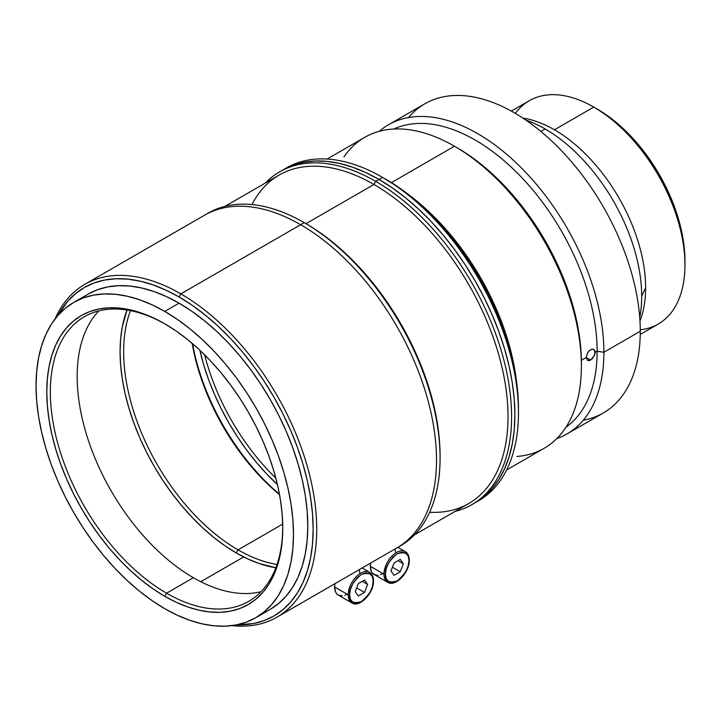 <?xml version="1.0" encoding="UTF-8"?>
<svg xmlns="http://www.w3.org/2000/svg" width="721" height="721" viewBox="0 0 721 721"><rect width="100%" height="100%" fill="white"/><g stroke="black" fill="none" stroke-linecap="round" stroke-linejoin="round"><path stroke-width="1.08" d="M640.248 334.427L658.246 324.035A128.942 74.443 -120 0 0 684.95 265.004L684.95 260.876A123.886 71.523 -120 0 0 597.348 109.15L614.436 120.966L630.875 136.206L646.016 154.294L659.291 174.545L670.188 196.157L678.281 218.319L683.265 240.174L684.526 250.719L684.95 265.004A128.942 74.443 -120 0 0 593.771 107.087A128.942 74.443 60 0 1 593.78 107.087A128.942 74.443 60 0 1 684.95 265.004A128.942 74.443 60 0 1 640.266 329.776M515.344 113.395A128.942 74.443 60 0 1 593.771 107.087L554.449 129.798A128.942 74.443 60 0 1 645.619 287.715A128.942 74.443 60 0 1 639.969 320.935A128.942 74.443 -120 0 0 645.619 287.715A128.942 74.443 -120 0 0 554.449 129.798A128.942 74.443 -120 0 0 522.851 118.073A128.942 74.443 60 0 1 554.449 129.798L593.771 107.087A128.942 74.443 -120 0 0 529.304 100.706L511.306 111.097M641.69 296.178L645.619 287.715L641.69 296.178A136.521 78.823 -120 0 0 545.157 128.969A136.521 78.823 60 0 1 641.69 296.178A136.521 78.823 60 0 1 639.734 317.411A136.521 78.823 -120 0 0 641.69 296.178M525.789 120.046A136.521 78.823 60 0 1 545.157 128.969L540.858 131.447L545.157 128.969A136.521 78.823 -120 0 0 525.789 120.046M506.62 469.957L544.22 448.255A179.502 103.635 -120 0 0 571.735 304.415A179.502 103.635 -120 0 0 454.464 146.228L457.321 147.886A175.464 101.3 -120 0 0 457.321 147.886L469.488 155.592L481.529 164.613L493.344 174.843L504.808 186.198L515.812 198.563L526.258 211.821L536.036 225.844L545.058 240.499L553.232 255.631L560.487 271.114L566.742 286.787L571.951 302.505L576.052 318.105L579.008 333.453L580.802 348.387L581.396 362.78A175.464 101.3 -120 0 0 457.33 147.886L454.464 146.237A179.502 103.635 60 0 1 454.464 146.237A179.502 103.635 60 0 1 581.396 366.079A179.502 103.635 60 0 1 516.867 456.456M516.245 379.462A179.502 103.635 -120 0 0 410.303 195.959A179.502 103.635 60 0 1 516.245 379.462M343.935 156.926A179.502 103.635 60 0 1 454.464 146.228L391.431 182.62L454.464 146.228A179.502 103.635 -120 0 0 364.709 137.341L327.118 159.044M457.321 147.886A175.464 101.3 -120 0 0 455.906 147.075L454.464 146.237M587.489 360.383L586.218 357.517L590.607 360.049L587.489 360.383L586.218 357.517L581.378 360.311L586.218 357.517L587.489 353.083L588.904 351.118L590.607 349.721L593.113 349.171L594.383 349.901L595.068 351.388L594.383 355.633L590.607 360.049L586.218 357.517L587.489 353.083L589.733 350.334L592.329 349.135L593.807 349.433L595.158 352.353L594.807 354.516L592.338 358.67L589.742 360.455L588.156 360.626M408.501 117.559A178.493 103.058 60 0 1 550.159 139.577A178.493 103.058 60 0 1 640.275 331.263L603.892 352.263L597.123 351.217L595.158 352.353L597.123 351.217A172.427 99.552 -120 0 0 524.879 180.935A172.427 99.552 -120 0 0 393.765 129.032A172.427 99.552 60 0 1 524.879 180.935A172.427 99.552 60 0 1 597.123 351.217L603.892 352.263A178.493 103.058 -120 0 0 519.589 166.118A178.493 103.058 -120 0 0 379.3 131.294A178.493 103.058 60 0 1 388.43 124.814A178.493 103.058 60 0 1 525.979 172.634A178.493 103.058 60 0 1 603.892 352.263L640.275 331.263A178.493 103.058 -120 0 0 562.362 151.626A178.493 103.058 -120 0 0 424.813 103.806L388.43 124.814M603.892 352.263A178.493 103.058 60 0 1 566.922 433.979A178.493 103.058 60 0 1 556.747 438.647A178.493 103.058 -120 0 0 603.892 352.263M566.922 433.979L603.306 412.971A178.493 103.058 -120 0 0 640.275 331.263A178.493 103.058 60 0 1 583.244 420.226M597.123 351.217A172.427 99.552 60 0 1 565.94 427.247A172.427 99.552 -120 0 0 597.123 351.217M98.894 310.868A164.334 94.884 -120 0 0 90.017 445.19A164.334 94.884 -120 0 0 193.372 577.719L166.551 593.203A164.334 94.884 60 0 1 59.194 448.39A164.334 94.884 60 0 1 84.384 316.699A164.334 94.884 60 0 1 165.668 324.333A164.334 94.884 -120 0 0 50.353 392.449A164.334 94.884 -120 0 0 166.551 593.203L164.767 596.294A166.866 96.344 60 0 1 46.775 391.936A166.866 96.344 60 0 1 164.767 323.81L176.33 331.137L187.784 339.717L199.023 349.451L209.919 360.248L220.392 372.009L230.323 384.617L239.624 397.947L248.204 411.88L255.973 426.282L262.877 441L268.825 455.906L273.782 470.849L277.675 485.693L280.496 500.284L282.19 514.497L282.758 528.178L282.19 541.201L280.496 553.449L277.675 564.795L273.782 575.124L268.825 584.352L262.877 592.392L255.973 599.142L248.204 604.558L239.624 608.587L230.323 611.183L220.392 612.327L209.919 611.994L199.023 610.209L187.784 606.974L176.33 602.323L164.767 596.294L153.203 588.967L141.749 580.387L130.519 570.653L119.614 559.856L109.15 548.095L99.219 535.487L89.918 522.157L81.338 508.224L73.56 493.831L66.665 479.105L60.708 464.198L55.76 449.255L51.858 434.412L49.046 419.82L47.343 405.617L46.775 391.936L47.343 378.904L49.046 366.665L51.858 355.318L55.76 344.98L60.708 335.752L66.665 327.722L73.56 320.962L81.338 315.546L89.918 311.517L99.219 308.921L109.15 307.786L119.614 308.11L130.519 309.904L141.749 313.139L153.203 317.79L164.767 323.81A166.866 96.344 60 0 1 282.758 528.178A166.866 96.344 60 0 1 164.767 596.294L166.551 593.203A164.334 94.884 -120 0 0 282.758 527.141A164.334 94.884 60 0 1 248.727 601.341A164.334 94.884 60 0 1 166.551 593.203L193.372 577.719A164.334 94.884 -120 0 0 261.029 591.689M164.767 311.418A182.034 105.095 60 0 1 283.686 471.831A182.034 105.095 60 0 1 255.784 617.699A182.034 105.095 60 0 1 164.767 608.686A182.034 105.095 60 0 1 45.847 448.273A182.034 105.095 60 0 1 73.749 302.405A182.034 105.095 60 0 1 164.767 311.418L179.069 303.162L164.767 311.418L152.149 304.857L139.658 299.783L127.401 296.25L115.513 294.294L104.094 293.943L93.252 295.186L83.113 298.016L73.749 302.405L65.269 308.318L57.743 315.69L51.245 324.45L45.847 334.517L41.593 345.792L38.519 358.166L36.672 371.531L36.05 385.735L36.672 400.669L38.519 416.161L41.593 432.086L45.847 448.273L51.245 464.576L57.743 480.835L65.269 496.895L73.749 512.604L83.113 527.799L93.252 542.345L104.094 556.098L115.513 568.932L127.401 580.711L139.658 591.328L152.149 600.683L164.767 608.686L177.384 615.256L189.875 620.33L202.132 623.854L214.029 625.81L225.448 626.161L236.281 624.927L246.429 622.088L255.784 617.699L264.265 611.787L271.79 604.414L278.288 595.654L283.686 585.587L287.94 574.313L291.014 561.938L292.861 548.582L293.483 534.369L292.861 519.444L291.014 503.943L287.94 488.027L283.686 471.831L278.288 455.528L271.79 439.269L264.265 423.209L255.784 407.5L246.429 392.305L236.281 377.759L225.448 364.006L214.029 351.172L202.132 339.393L189.875 328.776L177.384 319.421L164.767 311.418M255.784 617.699L270.087 609.443A182.034 105.095 -120 0 0 297.989 463.576A182.034 105.095 -120 0 0 179.069 303.162L191.687 311.166L204.178 320.521L216.435 331.137L228.332 342.917L239.751 355.75L250.584 369.503L260.732 384.05L270.087 399.245L278.567 414.954L286.093 431.014L292.591 447.272L297.989 463.576L302.243 479.762L305.316 495.688L307.164 511.18L307.786 526.114L307.164 540.317L305.316 553.683L302.243 566.057L297.989 577.332L292.591 587.399L286.093 596.159L278.567 603.531L270.078 609.443M180.854 293.88L179.069 296.971A189.623 109.475 60 0 1 309.868 493.263A189.623 109.475 60 0 1 236.605 624.855L253.558 623.539L264.129 620.583L273.881 616.013L282.713 609.858L290.554 602.179L297.322 593.05L302.946 582.559L307.38 570.816L310.571 557.928L312.508 544.013L313.148 529.205L312.508 513.658L310.571 497.517L307.38 480.934L302.946 464.063L297.322 447.083L290.554 430.149L282.713 413.412L273.881 397.055L264.129 381.229L253.558 366.07L242.274 351.749L230.378 338.383L217.994 326.108L205.224 315.05L192.21 305.307L179.069 296.971L180.854 293.88A192.146 110.935 60 0 1 306.38 463.197A192.146 110.935 60 0 1 276.927 617.167A192.146 110.935 60 0 1 231.892 625.63A192.146 110.935 -120 0 0 314.212 497.742A192.146 110.935 -120 0 0 180.854 293.88L300.639 224.718L180.854 293.88A192.146 110.935 -120 0 0 54.94 319.133A192.146 110.935 60 0 1 84.781 284.362A192.146 110.935 60 0 1 180.854 293.88M276.927 617.167L396.712 548.014A192.146 110.935 -120 0 0 426.165 394.045A192.146 110.935 -120 0 0 300.639 224.718A192.146 110.935 -120 0 0 204.566 215.209A192.146 110.935 60 0 1 300.639 224.718A192.146 110.935 60 0 1 426.165 394.045A192.146 110.935 60 0 1 396.712 548.014L400.281 545.95A192.146 110.935 -120 0 0 429.734 391.981A192.146 110.935 -120 0 0 304.208 222.654L300.639 224.718L304.208 222.654A192.146 110.935 60 0 1 304.217 222.663A192.146 110.935 60 0 1 440.08 457.988A192.146 110.935 60 0 1 398.479 546.951M57.959 315.438A189.623 109.475 60 0 1 179.069 296.971L165.929 290.13L152.915 284.849L140.144 281.163L127.761 279.135L115.865 278.766L104.581 280.054L94.009 283.011L84.258 287.58L75.426 293.735L67.585 301.414L57.959 315.438M88.052 294.15L97.416 289.761L107.555 286.931L118.388 285.687L129.816 286.039L141.704 287.994L153.961 291.518L166.452 296.592L179.069 303.162A182.034 105.095 -120 0 0 88.052 294.15L73.749 302.405M200.753 581.712L243.662 556.945L200.753 581.712M281.316 170.931A192.146 110.935 60 0 1 282.947 169.949A192.146 110.935 60 0 1 379.021 179.466L382.599 177.402A192.146 110.935 -120 0 0 286.525 167.885L282.947 169.949A192.146 110.935 -120 0 0 281.316 170.931M284.75 168.948A192.146 110.935 60 0 1 382.599 177.402L386.177 179.466L382.599 177.402A192.146 110.935 60 0 1 518.462 412.736A192.146 110.935 60 0 1 476.869 501.699A192.146 110.935 -120 0 0 478.672 500.698A192.146 110.935 -120 0 0 508.125 346.72A192.146 110.935 -120 0 0 382.599 177.402L379.021 179.466A192.146 110.935 60 0 1 504.547 348.793A192.146 110.935 60 0 1 475.094 502.762L484.052 496.517L491.992 488.739L498.851 479.492L504.547 468.866L509.044 456.961L512.28 443.902L514.235 429.797L514.893 414.8L514.235 399.046L512.28 382.68L509.044 365.88L504.547 348.784L498.851 331.579L491.992 314.419L484.052 297.467L475.094 280.884L465.216 264.841L454.509 249.484L443.073 234.965L431.014 221.428L418.459 208.991L405.526 197.788L392.341 187.911L379.021 179.466L365.7 172.535L352.515 167.173L339.582 163.451L327.028 161.387L314.978 161.017L303.541 162.324L292.825 165.316L282.947 169.949L292.825 165.316L303.541 162.324L314.978 161.017L327.028 161.387L339.582 163.451L352.515 167.173L365.7 172.535L379.021 179.466L375.722 181.368A192.146 110.935 60 0 1 501.248 350.694A192.146 110.935 60 0 1 471.795 504.664A192.146 110.935 60 0 1 454.996 511.441A192.146 110.935 -120 0 0 505.051 364.844A192.146 110.935 -120 0 0 375.722 181.368L373.938 184.468A189.623 109.475 60 0 1 504.952 382.022A189.623 109.475 60 0 1 429.635 512.28M386.177 179.466A187.09 108.015 -120 0 1 518.462 408.609L517.831 393.26L515.921 377.335L512.766 360.969L508.395 344.332L502.843 327.577L496.174 310.868L488.441 294.357L479.717 278.216L470.101 262.597L459.674 247.645L448.534 233.505L436.8 220.32L424.579 208.216L411.979 197.302L399.137 187.685L382.599 177.402M275.828 478.149A161.81 93.424 60 0 1 204.629 354.831A161.81 93.424 -120 0 0 275.828 478.149M277.414 484.566A164.334 94.884 60 0 1 199.87 350.244L203.728 364.943L208.603 379.661L214.47 394.342L221.257 408.843L228.917 423.02L237.371 436.737L246.528 449.868L256.306 462.287L266.617 473.868L277.414 484.566M236.281 552.944L238.065 549.853A161.81 93.424 -120 0 0 277.017 564.453A161.81 93.424 60 0 1 238.065 549.853L282.704 524.077L238.065 549.853A161.81 93.424 60 0 1 130.483 310.643A161.81 93.424 -120 0 0 238.065 549.853L236.281 552.944A164.334 94.884 60 0 1 127.013 310.021L122.309 326.793L120.632 338.852L120.074 351.677L120.632 365.15L122.309 379.147L125.075 393.522L128.924 408.131L133.8 422.848L139.658 437.53L146.453 452.031L154.114 466.208L162.558 479.934L171.715 493.065L181.503 505.475L191.804 517.056L202.547 527.7L213.605 537.28L224.889 545.725L236.281 552.944A164.334 94.884 60 0 0 275.819 567.769L258.947 563.462L247.663 558.874L236.281 552.944M192.156 343.34A161.81 93.424 -120 0 0 279.541 494.696A161.81 93.424 60 0 1 192.156 343.34M192.534 343.665A164.334 94.884 -120 0 0 279.451 494.209M414.557 534.793L468.74 503.51A189.623 109.475 -120 0 0 497.805 351.56A189.623 109.475 -120 0 0 373.938 184.468L375.722 181.368L379.021 179.466L392.341 187.911L405.526 197.788L418.459 208.991L431.014 221.428L443.073 234.965L454.509 249.484L465.216 264.841L475.094 280.884L484.052 297.467L491.992 314.419L498.851 331.579L504.547 348.784L509.044 365.88L512.28 382.68L514.235 399.046L514.893 414.8L514.235 429.797L512.28 443.902L509.044 456.961L504.547 468.866L498.851 479.492L491.992 488.739L484.052 496.517L475.094 502.762A192.146 110.935 -120 0 0 504.547 348.793A192.146 110.935 -120 0 0 379.021 179.466A192.146 110.935 -120 0 0 282.947 169.949L279.649 171.859A192.146 110.935 60 0 1 375.722 181.368A192.146 110.935 -120 0 0 265.382 183.017A192.146 110.935 60 0 1 279.649 171.859M440.08 457.988L440.08 455.924A189.623 109.475 -120 0 0 306.001 223.69L304.217 222.663L306.001 223.69A189.623 109.475 60 0 1 440.08 456.952M251.971 204.557A189.623 109.475 60 0 1 373.938 184.468L306.001 223.69L373.938 184.468A189.623 109.475 -120 0 0 279.126 175.077L224.934 206.359M305.109 223.177A189.623 109.475 60 0 1 306.001 223.69A189.623 109.475 -120 0 0 305.109 223.177M206.368 214.2A192.146 110.935 60 0 1 304.208 222.654A192.146 110.935 -120 0 0 208.135 213.137A192.146 110.935 -120 0 0 206.368 214.2M404.039 551.069A17.701 10.22 120 0 0 390.899 557.207A17.701 10.22 120 0 0 383.942 574.168A1.009 0.586 0 0 0 385.375 574.168C384.708 568.121 388.637 561.308 397.172 553.737C405.716 551.448 409.645 553.719 408.978 560.55A1.009 0.586 0 0 0 409.267 560.136C409.798 572.123 395.288 587.534 387.61 582.271A17.701 10.22 -60 0 1 383.942 574.168L370.36 566.327L370.648 563.065A17.701 10.22 120 0 0 370.36 566.327L383.942 574.168A17.701 10.22 -60 0 1 391.674 556.36A17.701 10.22 -60 0 1 405.31 551.619A17.701 10.22 -60 0 1 408.978 559.721A1.009 0.586 180 0 1 408.978 560.55C409.645 566.598 405.716 573.411 397.172 580.982C388.637 583.271 384.708 581 385.375 574.168A1.009 0.586 180 0 1 383.942 574.168A17.701 10.22 120 0 0 388.88 582.82M387.61 582.271L374.028 574.43A17.701 10.22 120 0 1 370.36 566.327L371.315 571.311L372.469 573.141L375.92 575.133L378.083 575.214M380.436 574.682L382.869 573.555M395.387 551.88L395.144 549.195M385.375 574.168L386.204 568.68L388.835 562.542L392.828 557.198L397.172 553.737L401.516 552.187L405.517 552.908L408.149 556.008L408.978 560.55L408.149 566.039L405.517 572.177L401.516 577.521L397.172 580.982L392.828 582.532L388.835 581.811L386.204 578.711L385.375 574.168M390.98 570.933L394.081 575.34L400.272 571.762L403.363 563.786L400.272 559.379L394.081 562.957L390.98 570.933L394.081 575.34L400.272 571.762L392.422 567.229L400.272 571.762L403.363 563.786L400.272 559.379L394.081 562.957L390.98 570.933M398.001 560.686L403.363 563.786L398.001 560.686M368.287 571.717A17.701 10.22 120 0 0 355.147 577.854A17.701 10.22 120 0 0 348.189 594.816A1.009 0.586 0 0 0 349.622 594.816C348.946 588.76 352.884 581.946 361.419 574.376C369.954 572.095 373.893 574.367 373.217 581.189A1.009 0.586 0 0 0 373.514 580.775C374.046 592.761 359.527 608.182 351.857 602.918A17.701 10.22 -60 0 1 348.189 594.816L334.607 586.975L334.895 583.704A17.701 10.22 120 0 0 334.607 586.975L348.189 594.816A17.701 10.22 -60 0 1 355.913 577.007A17.701 10.22 -60 0 1 369.558 572.267A17.701 10.22 -60 0 1 373.217 580.369A1.009 0.586 180 0 1 373.217 581.189C373.893 587.245 369.954 594.059 361.419 601.629C352.884 603.919 348.946 601.647 349.622 594.816A1.009 0.586 180 0 1 348.189 594.816A17.701 10.22 120 0 0 353.128 603.468M351.857 602.918L338.266 595.068A17.701 10.22 120 0 1 334.607 586.975L335.553 591.95L336.716 593.78L338.266 595.068L342.331 595.861M344.674 595.33L347.116 594.194M359.635 572.519L359.391 569.842M349.622 594.816L350.451 589.318L353.074 583.19L357.075 577.845L361.419 574.376L365.763 572.825L369.765 573.555L372.387 576.656L373.217 581.189L372.387 586.687L369.765 592.824L365.763 598.16L361.419 601.629L357.075 603.18L353.074 602.45L350.451 599.349L349.622 594.816M355.228 591.581L358.319 595.988L364.52 592.41L367.611 584.425L364.52 580.026L358.319 583.595L355.228 591.581L358.319 595.988L364.52 592.41L356.661 587.876L364.52 592.41L367.611 584.425L364.52 580.026L358.319 583.595L355.228 591.581M362.248 581.333L367.611 584.425L362.248 581.333M593.78 107.087L597.348 109.15M581.396 366.079L581.396 362.78M84.781 284.362L208.135 213.137M518.462 408.609L518.462 412.736M471.795 504.664L478.672 500.698M304.217 222.663L306.001 223.69M409.267 560.136C409.375 556.396 408.059 553.557 405.31 551.619L397.884 547.338M370.558 563.669L370.071 563.389M373.514 580.775C373.622 577.043 372.297 574.204 369.558 572.267L362.131 567.977M334.796 584.307L334.319 584.037"/></g></svg>

